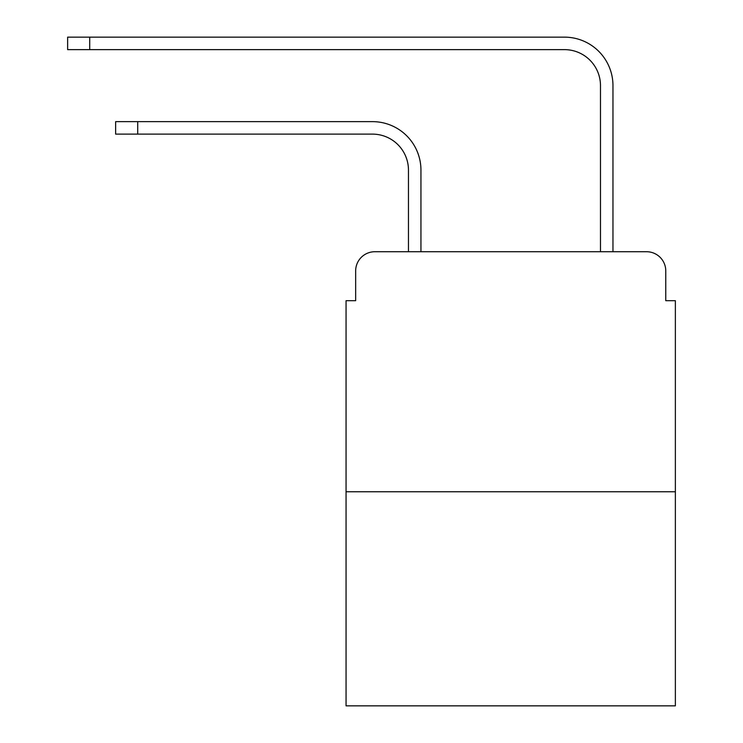<?xml version="1.0" encoding="UTF-8"?>
<svg xmlns="http://www.w3.org/2000/svg" width="743" height="743" viewBox="0 0 743 743"><rect width="100%" height="100%" fill="white"/><g stroke="black" fill="none" stroke-linecap="round" stroke-linejoin="round"><path stroke-width="1.11" d="M355.656 270.935L355.656 300.692L355.656 270.935A19.197 19.197 0 0 1 374.862 251.728L408.464 251.728L408.464 170.119A36.008 36.008 0 0 0 372.457 134.121A36.008 36.008 0 0 1 408.464 170.119A36.008 36.008 0 0 0 372.457 134.121A36.008 36.008 0 0 1 408.464 170.119A36.008 36.008 0 0 0 372.457 134.121A36.008 36.008 0 0 1 408.464 170.119A36.008 36.008 0 0 0 372.457 134.121A36.008 36.008 0 0 1 408.464 170.119A36.008 36.008 0 0 0 372.457 134.121A36.008 36.008 0 0 1 408.464 170.119M675.368 491.755L346.062 491.755L346.062 705.85L675.368 705.85L675.368 300.692L665.765 300.692L665.765 270.935A19.197 19.197 0 0 0 646.568 251.728L374.862 251.728M346.062 491.755L346.062 300.692L355.656 300.692M420.947 251.728L420.947 170.119L420.947 251.728L420.947 170.119L420.947 251.728L420.947 170.119L420.947 251.728L420.947 170.119L420.947 251.728L420.947 170.119L420.947 251.728L435.825 251.728M585.595 251.728L600.483 251.728L600.483 85.631A36.008 36.008 0 0 0 564.476 49.632A36.008 36.008 0 0 1 600.483 85.631A36.008 36.008 0 0 0 564.476 49.632A36.008 36.008 0 0 1 600.483 85.631A36.008 36.008 0 0 0 564.476 49.632A36.008 36.008 0 0 1 600.483 85.631A36.008 36.008 0 0 0 564.476 49.632A36.008 36.008 0 0 1 600.483 85.631A36.008 36.008 0 0 0 564.476 49.632A36.008 36.008 0 0 1 600.483 85.631M612.966 251.728L612.966 85.631L612.966 251.728L612.966 85.631L612.966 251.728L612.966 85.631L612.966 251.728L612.966 85.631L612.966 251.728L612.966 85.631L612.966 251.728L646.568 251.728M665.765 300.692L665.765 270.935M115.639 121.638L137.715 121.638L137.715 134.121L115.639 134.121L115.639 121.638M137.715 134.121L372.457 134.121M420.947 170.119A48.481 48.481 0 0 0 372.457 121.638L137.715 121.638M67.632 37.15L89.717 37.15L89.717 49.632L67.632 49.632L67.632 37.15M612.966 85.631A48.481 48.481 0 0 0 564.476 37.15L89.717 37.15M89.717 49.632L564.476 49.632"/></g></svg>
